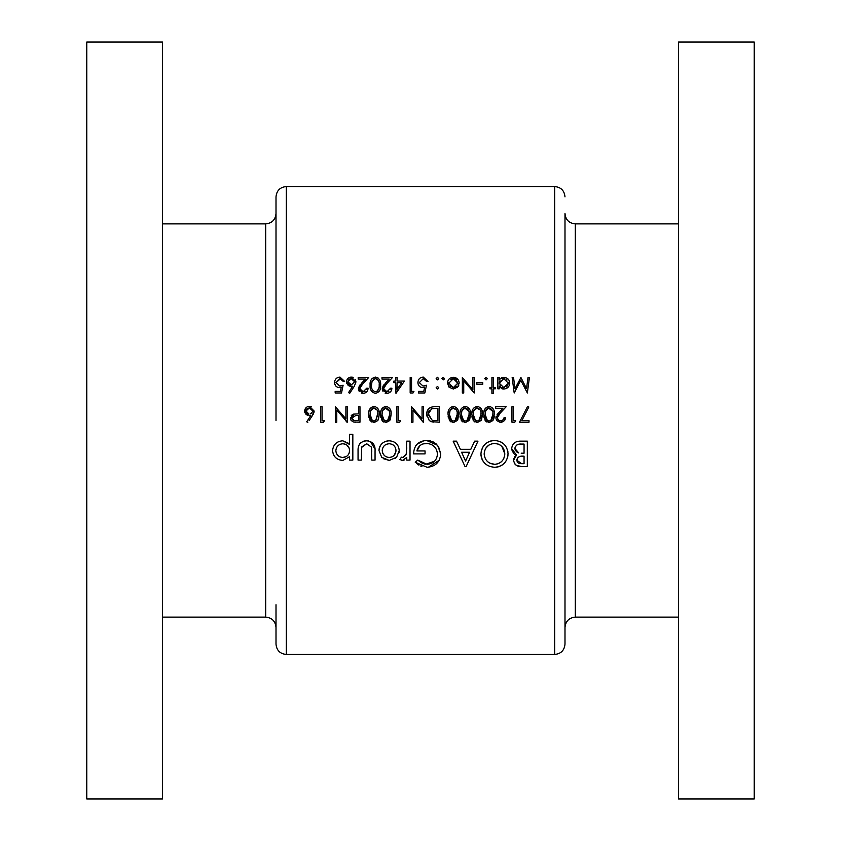 <?xml version="1.0" encoding="UTF-8"?>
<svg xmlns="http://www.w3.org/2000/svg" width="841" height="841" viewBox="0 0 841 841"><rect width="100%" height="100%" fill="white"/><g stroke="black" fill="none" stroke-linecap="round" stroke-linejoin="round"><path stroke-width="1.26" d="M353.966 420.5L351.843 418.061L355.88 415.433L358.581 415.465L358.581 420.626L353.966 420.5M373.015 420.857L374.003 421.026L372.279 420.5L370.093 414.476L370.681 410.587L374.003 407.927C376.978 408.863 378.261 411.049 377.83 414.476L375.727 420.5L374.003 421.026L374.897 420.889M383.033 419.312L385.903 421.026L384.179 420.5L381.993 414.476L382.581 410.587L385.903 407.927C388.889 408.863 390.161 411.049 389.73 414.476L387.638 420.5L385.903 421.026L387.133 420.773M488.085 420.857L489.073 421.026L487.349 420.5L485.162 414.476L485.751 410.587L489.073 407.927C492.048 408.863 493.331 411.049 492.9 414.476L490.797 420.5L489.073 421.026L490.292 420.773M474.292 419.312L477.162 421.026L475.449 420.5L473.262 414.476L473.84 410.587L477.162 407.927C480.148 408.863 481.43 411.049 480.999 414.476L478.897 420.5L477.162 421.026L478.392 420.773M464.285 420.857L465.262 421.026L463.538 420.5L461.352 414.476L461.94 410.587L465.262 407.927C468.248 408.863 469.52 411.049 469.089 414.476L466.997 420.5L465.262 421.026L466.492 420.773M452.374 420.857L453.352 421.026L451.638 420.5L449.451 414.476L450.04 410.587L453.352 407.927C456.337 408.863 457.62 411.049 457.189 414.476L455.086 420.5L453.352 421.026L454.582 420.773M433.83 420.5L432.095 420.195L428.027 414.287L431.748 408.715L437.94 408.327L437.94 420.626L433.83 420.5L436.857 420.626M276.006 236.268L276.006 213.561C275.385 219.827 271.948 223.264 265.682 223.874L162.471 223.874M286.318 654.456L554.682 654.456L554.682 186.544L286.318 186.544L286.318 654.456C280.053 653.835 276.615 650.398 276.006 644.132L276.006 604.732M162.471 42.05L162.471 798.95L86.781 798.95L86.781 42.05L162.471 42.05M575.318 617.126C569.052 617.736 565.615 621.173 564.994 627.439L564.994 213.561C565.615 219.827 569.052 223.264 575.318 223.874L575.318 617.126L678.529 617.126M564.994 236.268L564.994 644.132C564.385 650.398 560.947 653.835 554.682 654.456M678.529 420.5L678.529 798.95L754.219 798.95L754.219 42.05L678.529 42.05L678.529 420.5M389.257 460.426L396.595 457.283L399.233 450.566C398.666 444.542 395.344 441.294 389.257 440.821C383.107 441.199 379.68 444.447 378.976 450.566L381.709 457.294L389.257 460.426L383.265 458.66M352.831 460.101L352.831 434.282L349.562 434.282L349.562 444.447L342.76 440.821C336.621 441.294 333.225 444.584 332.573 450.671C333.267 456.695 336.694 459.943 342.834 460.426L349.562 456.716L349.562 460.101L352.831 460.101M415.244 462.245L427.049 467.281C435.407 466.65 439.969 462.182 440.737 453.898L437.604 445.299L426.587 440.484C418.271 441.02 413.951 445.488 413.614 453.888L425.052 453.888L425.052 450.944L416.884 450.944C418.135 446.129 421.309 443.627 426.398 443.428C433.041 443.911 436.731 447.433 437.467 454.003C436.9 460.237 433.441 463.685 427.112 464.348L417.725 460.101L415.244 462.245M494.813 467.281C502.96 466.44 507.375 461.94 508.048 453.772C507.302 445.646 502.823 441.21 494.613 440.484C486.287 441.178 481.725 445.646 480.926 453.898C481.725 462.193 486.35 466.66 494.813 467.281M527.328 466.629L527.328 441.147L520.253 441.147C515.197 441.231 512.327 443.712 511.643 448.6L516.521 455.076L513.599 460.227C514.366 464.789 517.215 466.923 522.145 466.629L527.328 466.629M465.073 466.629L466.103 466.629L477.982 441.147L474.671 441.147L470.802 449.315L460.374 449.315L456.505 441.147L453.152 441.147L465.073 466.629M410.019 460.101L410.019 441.147L406.75 441.147L406.34 453.783L403.018 457.483L401.43 457.157L399.885 459.533L402.629 460.426L406.75 457.409L406.75 460.101L410.019 460.101M375.054 460.101L375.054 451.018C375.454 444.826 372.668 441.43 366.708 440.821C360.663 441.304 357.782 444.647 358.056 450.85L358.056 460.101L361.325 460.101L361.672 446.949L366.687 443.754L371.47 447.118L371.785 460.101L375.054 460.101M521.83 420.626L528.821 407.002L527.622 406.34L519.486 422.214L529.01 422.214L529.01 420.626L521.83 420.626M515.712 420.626L513.336 420.626L513.336 406.739L511.948 406.739L511.948 422.214L514.808 422.214L515.712 420.626L514.808 422.214M500.553 422.613L504.653 420.5L505.599 417.451L504.211 417.451L502.561 420.5L500.626 421.026L498.745 420.5L497.262 417.882L500.195 413.141L506.187 406.739L495.675 406.739L495.675 408.327L502.876 408.327L499.007 412.458L495.875 418.009L496.589 420.5L500.553 422.613M489.115 422.613L492.973 420.5L494.287 414.466C494.75 410.093 493.015 407.38 489.115 406.34C485.162 407.359 483.386 410.061 483.775 414.466L485.204 420.5L489.115 422.613M477.215 422.613L481.063 420.5L482.387 414.466C482.839 410.093 481.115 407.38 477.215 406.34C473.262 407.359 471.486 410.061 471.875 414.466L473.294 420.5L477.215 422.613M465.304 422.613L469.162 420.5L470.476 414.466C470.939 410.093 469.215 407.38 465.304 406.34C461.362 407.359 459.575 410.061 459.964 414.466L461.394 420.5L465.304 422.613M453.404 422.613L457.262 420.5L458.576 414.466C459.028 410.093 457.304 407.38 453.404 406.34C449.451 407.359 447.675 410.061 448.064 414.466L449.493 420.5L453.404 422.613M439.328 422.214L439.328 406.739L434.534 406.739C429.551 406.792 426.923 409.304 426.639 414.277L429.246 420.5L431.296 421.656L439.328 422.214M423.465 422.214L423.465 406.739L422.077 406.739L422.077 418.892L411.554 406.739L411.554 422.214L412.942 422.214L412.942 410.03L423.465 422.214M400.642 420.626L398.266 420.626L398.266 406.739L396.878 406.739L396.878 422.214L399.738 422.214L400.642 420.626L399.738 422.214M385.945 422.613L389.804 420.5L391.118 414.466C391.58 410.093 389.856 407.38 385.945 406.34C382.003 407.359 380.216 410.061 380.605 414.466L382.035 420.5L385.945 422.613M374.045 422.613L377.903 420.5L379.217 414.466C379.68 410.093 377.945 407.38 374.045 406.34C370.093 407.359 368.316 410.061 368.705 414.466L370.135 420.5L374.045 422.613M359.969 422.214L359.969 406.739L358.581 406.739L358.581 413.877L353.535 414.129L350.455 418.061L351.181 420.5L353.42 421.982L359.969 422.214M347.28 422.214L347.28 406.739L345.893 406.739L345.893 418.892L335.37 406.739L335.37 422.214L336.757 422.214L336.757 410.03L347.28 422.214M324.458 420.626L322.082 420.626L322.082 406.739L320.694 406.739L320.694 422.214L323.554 422.214L324.458 420.626L323.554 422.214M309.173 420.5L312.41 415.549L314.145 411.049L309.456 406.34C306.513 406.571 304.894 408.148 304.621 411.081L309.215 415.664L310.813 415.517L306.723 421.772L307.795 422.613L306.723 421.772M493.299 393.378L493.299 388.815L495.275 388.815L495.275 387.428L493.299 387.428L493.299 377.504L491.911 377.504L491.911 387.428L489.925 387.428L489.925 388.815L491.911 388.815L491.911 393.378L493.299 393.378M482.776 384.253L482.776 382.666L476.826 382.666L476.826 384.253L482.776 384.253M453.31 389.015L457.62 387.144L459.175 383.128C458.871 379.564 456.915 377.63 453.31 377.304C449.725 377.62 447.78 379.564 447.465 383.128L449.02 387.154L453.31 389.015L449.02 387.154M438.739 387.722L437.446 389.015L438.739 387.722L437.446 386.429L436.153 387.722L437.446 389.015L436.153 387.722M438.739 378.597L437.446 379.89L438.739 378.597L437.446 377.304L436.153 378.597L437.446 379.89L436.153 378.597L437.446 377.304L438.645 379.091M413.026 392.978L413.94 391.391L411.554 391.391L411.554 377.504L410.166 377.504L410.166 392.978L413.026 392.978M390.529 388.216L386.944 391.79L383.58 388.658L386.513 383.906L392.516 377.504L381.993 377.504L381.993 379.091L389.194 379.091L385.325 383.223L382.192 388.773L386.871 393.378C389.982 393.073 391.664 391.359 391.917 388.216L390.529 388.216L390.371 389.173M366.718 388.216L363.133 391.79L359.78 388.658L362.702 383.906L368.705 377.504L358.192 377.504L358.192 379.091L365.393 379.091L361.514 383.223L358.392 388.773L363.06 393.378C366.171 393.073 367.853 391.359 368.106 388.216L366.718 388.216L366.56 389.173M335.17 392.978L341.52 392.978L343.107 385.241L339.701 386.04L335.969 382.623L339.901 378.692L343.307 381.478L344.694 381.478L339.974 377.104C336.61 377.378 334.813 379.186 334.581 382.56C334.729 385.641 336.358 387.323 339.449 387.627L341.267 387.323L340.437 391.391L335.17 391.391L335.17 392.978M349.656 393.378L354.271 386.313L356.006 381.825L351.317 377.104C348.353 377.346 346.744 378.934 346.481 381.846L351.075 386.429L352.673 386.282L348.584 392.537L349.446 393.21M380.605 385.241C381.078 380.878 379.354 378.177 375.433 377.104C371.47 378.145 369.693 380.857 370.093 385.241C369.683 389.614 371.47 392.327 375.433 393.378C379.354 392.316 381.078 389.604 380.605 385.241M395.964 393.378L404.416 381.078L397.078 381.078L397.078 377.504L395.69 377.504L395.69 381.078L393.903 381.078L393.903 382.666L395.69 382.666L395.964 393.378M418.503 392.978L424.852 392.978L426.44 385.241L423.023 386.04L419.291 382.623L423.223 378.692L426.639 381.478L428.027 381.478L423.307 377.104C419.932 377.378 418.135 379.186 417.903 382.56C418.061 385.641 419.68 387.323 422.771 387.627L424.6 387.323L423.769 391.391L418.503 391.391L418.503 392.978M444.49 378.597L443.196 379.89L444.49 378.597L443.196 377.304L441.914 378.597L443.196 379.89L441.914 378.597L443.196 377.304L444.395 379.091M474.25 377.504L472.863 377.504L472.863 389.656L462.35 377.504L462.35 392.978L463.738 392.978L463.738 380.805L474.25 392.978L474.25 377.504M486.056 379.89L487.349 378.597L486.056 377.304L484.763 378.597L486.056 379.89L484.763 378.597L486.056 377.304L487.349 378.597L486.056 379.89L484.763 378.597L486.056 377.304M497.861 388.815L499.249 388.815L499.249 386.723L503.822 389.015C507.417 388.689 509.404 386.755 509.762 383.191C509.457 379.627 507.491 377.662 503.864 377.304L499.249 379.459L499.249 377.504L497.861 377.504L497.861 388.815M529.399 377.504L528.011 377.504L526.529 388.668L520.915 377.504L515.018 388.637L513.536 377.504L512.148 377.504L514.198 392.978L520.779 380.279L527.36 392.978L529.399 377.504M276.006 420.5L276.006 196.868C276.615 190.602 280.053 187.165 286.318 186.544M522.145 466.629L516.584 465.494M516.3 465.315L515.165 464.348M515.134 464.316L514.314 463.107M513.777 461.698L513.651 460.942M513.683 459.218L513.777 458.692M514.335 457.22L514.734 456.568M515.249 455.969L515.838 455.475M515.48 454.687L514.534 454.161M513.683 453.467L511.727 449.683M517.005 459.239L516.868 460.269C517.593 457.126 519.717 455.759 523.239 456.169L524.059 456.169L524.059 463.685L521.725 463.685L516.868 460.269L517.236 461.856M517.247 461.877L518.424 463.055M518.771 463.223L519.296 463.402M520.358 463.612L521.725 463.685M523.239 456.169L522.377 456.19M520.358 456.379L519.013 456.821M518.687 457.01L517.646 457.956M517.446 458.25L517.015 459.207M517.299 452.384L518.75 452.931L514.913 448.537C515.659 445.173 517.877 443.691 521.557 444.08L524.059 444.08L524.059 453.236L521.178 453.194M522.124 453.225L523.249 453.236M515.049 447.465L515.091 449.809M515.186 450.082L517.268 452.374M521.557 444.08L520.243 444.122M519.307 444.195L518.277 444.384M518.193 444.405L517.141 444.826M517.036 444.889L516.227 445.509M515.522 446.392L515.07 447.401M341.267 387.323L339.449 387.627L341.267 387.323M335.885 386.135L334.655 383.528M342.571 379.848L341.909 379.291M340.5 378.744L335.969 382.623L339.701 386.04L340.594 385.966M341.047 385.882L343.107 385.241M352.673 386.282L350.161 386.355M349.288 386.103L347.375 384.6M346.807 383.601L346.555 382.739M347.88 378.461L349.457 377.462M349.467 377.451L350.371 377.199M352.263 377.199L353.178 377.483M355.396 379.459L355.669 380.037M348.658 383.717L351.37 384.852L347.869 381.761L348.153 383.012M348.91 379.554L347.869 381.761L351.244 378.692L350.003 378.902M349.982 378.913L349.414 379.175M353.914 379.88L351.244 378.692L354.618 381.761L354.355 380.553M354.618 381.761L351.37 384.852L354.618 381.761M361.882 391.58L363.848 391.727M364.521 391.538L365.152 391.212M365.026 393.01L364.069 393.294M362.135 393.304L361.252 393.073M359.254 391.496L358.466 389.688M358.392 388.773L359.422 385.714M359.591 385.472L360.421 384.432M362.702 383.906L360.957 385.851M360.347 386.692L360.053 387.27M359.843 387.943L360.032 389.888M360.894 390.991L361.861 391.57M377.493 377.598L378.019 377.903M380.237 381.457L380.437 382.55M371.606 391.391L371.196 390.739M370.418 388.658L370.282 387.943M370.282 387.922L370.135 386.587M370.177 383.37L370.282 382.529M370.282 382.518L370.576 381.204M370.639 381.005L371.091 379.922M371.533 379.186L372.395 378.24M379.186 386.397L379.217 385.241C379.648 388.668 378.366 390.855 375.391 391.79L376.432 391.612M377.357 391.107L379.112 387.375M379.112 387.354L379.175 386.734M374.34 391.612L375.391 391.79C372.426 390.823 371.123 388.637 371.48 385.241L372.069 381.351L371.48 385.241M371.701 387.88L371.848 388.5M372.552 380.332L372.069 381.351L374.813 378.744M374.266 378.902L373.457 379.354M376.432 378.881L375.391 378.692C378.376 379.648 379.659 381.835 379.217 385.241L379.196 384.169M378.923 381.993L378.629 381.078M378.45 380.689L377.367 379.386M385.693 391.58L387.659 391.727M388.332 391.538L388.963 391.212M391.538 390.192L391.097 391.086M389.709 392.526L387.869 393.294M385.945 393.304L385.062 393.073M383.065 391.496L382.277 389.688M382.192 388.773L383.223 385.714M383.401 385.472L384.232 384.432M386.513 383.906L384.757 385.851M384.158 386.692L383.864 387.27M383.654 387.943L383.843 389.888M384.694 390.991L385.672 391.57M397.078 382.666L401.683 382.666L397.078 389.383L397.078 382.666M419.217 386.135L417.977 383.528M424.4 378.892L423.223 378.692L419.291 382.623L423.023 386.04L423.917 385.966M424.379 385.882L426.44 385.241M437.446 379.89L436.153 378.597L437.446 377.304M423.17 422.214L421.73 420.5M433.725 422.119L431.896 421.835M426.776 416.011L426.671 415.149M426.723 412.931L427.007 411.638M427.133 411.238L427.817 409.84M428.069 413.383L432.095 420.195L432.957 420.384M433.924 408.39L430.907 409.062M429.383 410.261L428.942 410.85M428.542 411.606L428.122 413.068M436.164 408.327L434.04 408.379M458.219 410.713L458.408 411.775M458.576 414.466L457.83 419.449M451.028 421.961L449.493 420.5M448.327 417.588L448.116 416.032M448.148 412.605L448.547 410.419M448.6 410.261L449.073 409.147M455.275 420.374L456.285 419.27M456.716 418.345L457.052 416.852M457.157 415.654L457.168 413.404M449.525 412.984L449.525 416.095M449.704 417.273L450.166 418.713M450.492 419.312L451.638 420.5M450.513 409.567L449.756 411.533M456.442 409.966L452.784 407.98M452.237 408.137L451.407 408.589M456.905 411.249L456.6 410.303M470.119 410.713L470.319 411.775M470.476 414.466L469.73 419.449M462.928 421.961L462.161 421.394M462.14 421.373L461.267 420.311M460.227 417.588L460.016 416.032M460.048 412.605L460.458 410.419M460.5 410.261L460.973 409.147M466.997 420.5L468.185 419.27M468.616 418.345L468.952 416.852M469.068 415.654L469.068 413.404M461.425 412.984L461.436 416.095M461.614 417.273L462.077 418.713M462.392 419.312L463.538 420.5M462.424 409.567L461.656 411.533M468.805 411.249L464.695 407.98M464.148 408.137L463.317 408.589M482.019 410.713L482.219 411.775M482.387 414.466L481.63 419.449M474.839 421.961L473.178 420.311M472.127 417.588L471.927 416.032M471.948 412.605L472.884 409.147M479.086 420.374L479.896 419.564M480.526 418.345L480.863 416.852M480.968 415.654L480.968 413.404M473.325 412.984L473.336 416.095M473.515 417.273L473.977 418.713M474.324 409.567L473.567 411.533M480.243 409.966L476.595 407.98M476.048 408.137L475.218 408.589M480.716 411.249L480.4 410.303M493.93 410.713L494.119 411.775M494.203 416.463L494.066 417.578M494.056 417.609L493.678 419.102M486.739 421.961L485.972 421.394M485.951 421.373L485.078 420.311M484.038 417.588L483.827 416.032M483.859 412.605L484.258 410.419M484.311 410.261L484.784 409.147M490.986 420.374L491.796 419.564M492.427 418.345L492.763 416.852M492.868 415.654L492.879 413.404M485.236 412.984L485.236 416.095M485.415 417.273L485.877 418.713M486.203 419.312L487.349 420.5M486.224 409.567L485.467 411.533M492.616 411.249L488.495 407.98M487.948 408.137L487.118 408.589M498.745 420.5L502.561 420.5M503.759 419.175L504.211 417.451M505.525 418.261L504.653 420.5L501.162 422.581M496.579 420.489L496.274 419.932M495.938 417.189L496.137 416.4M497.063 414.729L497.904 413.677M500.195 413.141L498.44 415.086M497.84 415.927L497.536 416.505M497.336 417.178L497.672 419.386M507.985 455.097L507.806 456.4M506.366 460.426L504.936 462.539M502.245 464.999L500.647 465.935M498.429 466.787L496.137 467.218M484.984 463.475L483.239 461.457M483.228 461.436L481.935 459.102M481.483 457.84L480.989 455.286M481.168 451.239L483.228 446.382L484.973 444.321M487.013 442.66L489.388 441.42M490.282 441.115L493.31 440.537M499.806 441.451L500.952 441.988M507.827 451.228L507.953 452.09M489.819 463.139L494.697 464.348C488.274 463.748 484.773 460.258 484.195 453.898L484.237 454.939M484.384 455.969L484.563 456.779M484.237 452.868L484.195 453.898C484.721 447.496 488.222 444.006 494.697 443.428L493.656 443.48M492.626 443.617L491.733 443.827M489.651 444.658L488.8 445.162M488.768 445.183L485.888 448.053M484.626 450.765L484.374 451.848M498.618 444.206L494.697 443.428C500.952 444.09 504.306 447.538 504.779 453.783L501.93 446.518L500.395 445.215M500.353 445.183L498.65 444.216M504.737 454.802L504.779 453.783C504.348 460.08 500.994 463.601 494.697 464.348L495.727 464.285M496.663 464.137L499.039 463.307M500.942 462.098L501.961 461.162M503.37 459.26L504.095 457.756M465.588 461.057L461.583 452.248L469.551 452.248L465.588 461.057M421.898 466.471L420.626 465.988M418.913 465.115L417.767 464.358M416.999 463.78L416.463 463.359M417.725 460.101L422.066 463.107M422.329 463.223L424.516 464.011M425.788 464.253L434.482 461.278M434.808 460.921L435.859 459.533M437.415 455.023L437.246 451.869M435.102 447.423L433.294 445.667M429.846 443.932L428.511 443.606M427.47 443.47L423.118 443.911M422.897 443.974L421.572 444.553M421.362 444.668L420.195 445.446M419.901 445.688L416.884 450.944M415.633 445.993L416.064 445.362M417.052 444.174L424.011 440.673M426.587 440.484L430.708 440.978M431.853 441.315L432.663 441.63M432.852 441.704L436.542 444.174M438.455 446.413L440.737 453.898M440.673 455.233L440.474 456.579M439.139 460.3L428.395 467.228M404.006 460.227L403.323 460.374M401.893 460.353L401.21 460.164M401.43 457.157L403.018 457.483L405.898 455.034L406.592 452.258M406.739 449.062L406.75 447.612M527.622 406.34L528.821 407.002M349.562 456.716L349.162 457.651M342.834 460.426C336.715 459.964 333.299 456.716 332.573 450.671M334.361 445.078L335.622 443.627M342.76 440.821L349.11 443.543M341.52 457.367L342.876 457.483C338.639 457.126 336.295 454.844 335.843 450.639L335.98 452.006M339.018 456.379L340.206 456.978M335.843 450.639C336.274 446.466 338.608 444.174 342.844 443.754C338.629 444.153 336.305 446.445 335.843 450.639M345.451 444.269L342.844 443.754C347.007 444.132 349.257 446.403 349.562 450.576L349.457 449.241M349.11 447.948L346.629 444.878M349.131 453.183L349.562 450.576C349.299 454.75 347.07 457.052 342.876 457.483L346.587 456.369M346.681 456.306L347.701 455.444M371.785 451.302L371.47 447.118L366.687 443.754L361.546 447.475M358.119 449.031L358.255 447.738M358.371 447.076L358.918 445.257M359.202 444.679L359.916 443.627M359.98 443.554L360.905 442.639M363.47 441.262L364.805 440.947M367.654 440.852L368.6 440.968M370.418 441.483L374.991 449.147M395.743 458.103L395.091 458.629M378.976 450.566L379.175 448.589M379.785 446.729L380.321 445.709M380.773 445.026L382.066 443.522M385.409 441.441L387.312 440.957M389.257 440.821C395.312 441.273 398.645 444.521 399.233 450.566M399.17 451.712L399.086 452.384M388.605 457.451L389.267 457.483C384.999 457.084 382.666 454.771 382.245 450.555L382.76 453.204M382.76 453.225L384.295 455.423M382.371 449.199L382.245 450.555C382.655 446.35 384.999 444.09 389.267 443.754L387.901 443.869M386.555 444.248L385.84 444.563M385.346 444.857L384.316 445.667M390.592 443.88L389.267 443.754C393.399 444.132 395.627 446.403 395.964 450.555L395.848 449.231M394.776 446.634L394.061 445.73M393.977 445.646L393.041 444.868M395.859 451.88L395.964 450.555C395.659 454.687 393.43 456.999 389.267 457.483L391.864 456.947M391.895 456.926L393.031 456.274M393.062 456.253L393.935 455.517M394.061 455.391L395.848 451.932M443.196 379.89L441.914 378.597M447.465 383.128L447.57 381.982M448.663 379.575L449.157 378.997M453.31 377.304L458.208 379.901M458.313 380.058L458.734 380.889M459.07 382.014L459.144 382.56M458.776 385.304L458.292 386.261M452.437 387.543L453.32 387.627L448.852 383.118L448.936 383.99M449.798 385.882L450.913 386.913M448.936 382.256L448.852 383.118L453.32 378.692L452.437 378.776M451.596 379.018L450.818 379.428M454.193 378.776L453.32 378.692L457.788 383.118L455.811 379.417M457.704 383.99L457.788 383.118L453.32 387.627L456.526 386.25M501.352 377.819L502.529 377.441M503.864 377.304L507.176 378.303M508.805 379.943L509.341 380.952M503.822 389.015L502.508 388.889M502.476 388.878L501.236 388.447M502.056 387.312L503.801 387.627L499.249 383.139L499.323 384.022M499.996 385.662L500.563 386.334M499.554 381.446L499.249 383.139L503.822 378.692L502.929 378.776M499.985 380.647L499.575 381.394M504.705 378.776L503.822 378.692L508.374 383.181L508.279 382.298M507.028 380.006L506.345 379.449M508.29 384.053L508.374 383.181L503.801 387.627L504.695 387.543M506.335 386.892L507.596 385.662M390.76 410.713L390.96 411.775M391.118 414.466L390.371 419.449M383.57 421.961L382.802 421.394M382.781 421.373L382.129 420.637M380.868 417.588L380.668 416.032M380.689 412.605L381.099 410.419M381.141 410.261L381.614 409.147M387.638 420.5L388.826 419.27M389.257 418.345L389.593 416.852M389.709 415.654L389.709 413.404M382.066 412.984L382.077 416.095M382.256 417.273L382.718 418.713M383.065 409.567L382.298 411.533M389.446 411.249L385.336 407.98M384.789 408.137L383.959 408.589M378.86 410.713L379.049 411.775M379.217 414.466L378.471 419.449M371.669 421.961L370.008 420.311M368.968 417.588L368.757 416.032M368.789 412.605L369.188 410.419M369.241 410.261L369.714 409.147M375.727 420.5L377.809 413.404M370.166 412.984L370.166 416.095M370.345 417.273L370.807 418.713M371.133 419.312L372.279 420.5M371.154 409.567L370.397 411.533M377.083 409.966L373.425 407.98M372.878 408.137L372.048 408.589M377.546 411.249L377.241 410.303M355.69 422.193L353.977 422.087M351.012 420.248L350.634 419.407M350.613 419.344L350.487 418.713M351.265 415.507L352.894 414.34M353.619 415.664L351.874 418.503M352.453 419.68L353.535 420.395M353.924 420.489L355.754 420.626M355.88 415.433L355.344 415.443M310.813 415.517L309.215 415.664M307.438 415.328L305.514 413.846M304.947 412.836L304.694 411.974M304.621 411.081L306.029 407.675M306.534 407.265L307.606 406.687M307.627 406.676L308.521 406.424M310.392 406.424L311.275 406.697M314.103 411.67L313.998 412.258M313.546 413.583L313.136 414.382M308.857 414.035L306.008 410.997L306.292 412.248M306.776 412.92L308.226 413.877M307.049 408.779L306.008 410.997L309.383 407.927L307.564 408.411M312.043 409.104L309.383 407.927L312.757 410.997L312.358 409.525M312.694 411.617L310.129 414.035M311.38 413.562L312.074 412.931M346.986 422.214L345.546 420.5M162.471 617.126L265.682 617.126L265.682 223.874M575.318 223.874L678.529 223.874M554.682 186.544C560.947 187.165 564.385 190.602 564.994 196.868M265.682 617.126C271.948 617.736 275.385 621.173 276.006 627.439"/></g></svg>
